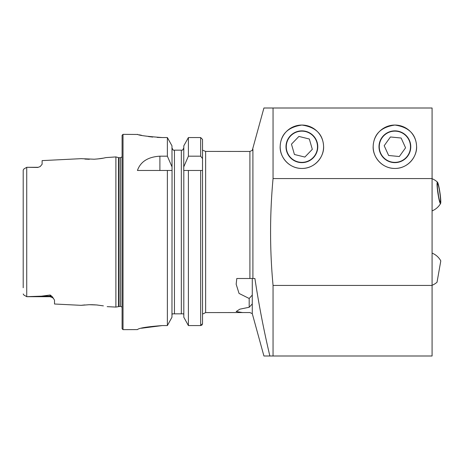 <?xml version="1.0" encoding="UTF-8"?>
<svg xmlns="http://www.w3.org/2000/svg" width="464" height="464" viewBox="0 0 464 464"><rect width="100%" height="100%" fill="white"/><g stroke="black" fill="none" stroke-linecap="round" stroke-linejoin="round"><path stroke-width="0.7" d="M269.868 108.002L432.083 108.002L432.083 355.998L263.923 355.998L252.283 313.652L249.905 312.545L205.633 312.597L205.633 151.403L202.53 150.162M432.083 285.424L273.052 285.424L273.052 355.998L269.868 355.998C263.801 330.345 258.813 304.512 254.904 278.499L252.283 278.499L252.283 313.652M273.052 285.424C269.746 249.974 269.746 214.356 273.052 178.576L432.083 178.576M205.633 151.403L249.905 151.455L252.283 150.348L263.923 108.002L273.052 108.002L273.052 178.576M252.283 278.499L236.791 278.499L236.164 284.235L239.047 293.428L249.185 298.485L249.185 307.261L239.813 309.175L236.164 311.541L242.782 312.597M249.905 151.455L249.905 278.499L252.903 278.499L252.903 149.164M301.884 168.449C315.079 168.647 324.551 156.275 323.565 145.899C322.805 133.997 315.584 127.049 301.902 125.054C288.167 127.055 280.935 134.015 280.198 145.94C279.247 156.287 288.637 168.618 301.884 168.449A21.698 21.698 0 0 0 320.676 135.9A21.698 21.698 0 0 0 283.092 135.9A21.698 21.698 0 0 0 301.884 168.449M394.881 168.449C408.076 168.647 417.548 156.275 416.562 145.899C415.808 133.997 408.581 127.049 394.899 125.054C381.164 127.055 373.932 134.015 373.195 145.94C372.25 156.287 381.634 168.618 394.881 168.449A21.698 21.698 0 0 0 413.673 135.9A21.698 21.698 0 0 0 376.089 135.9A21.698 21.698 0 0 0 394.881 168.449M122.09 307.139L120.536 306.304L115.89 307.081L115.89 156.919L106.163 157.574C103.559 157.992 103.333 158.526 94.192 159.216L81.067 158.665L42.108 160.614L42.108 164.285L40.142 166.599L37.77 167.452L26.767 167.307L23.971 168.919L23.2 170.073L23.2 176.233M26.767 167.307L27.237 167.307L26.732 167.324L26.732 296.676L41.574 296.16L50.17 295L52.264 296.664L54.508 300.121L54.508 304.007L81.067 305.335L89.187 304.709L96.709 304.964L103.373 305.863M84.877 159.077L89.326 159.291M97.347 158.978L103.344 158.143M84.808 304.929L81.067 305.335M97.562 305.045L94.082 304.784M93.403 304.749L90.19 304.697M23.2 287.767L23.2 170.073M23.2 293.961L23.879 295.029L26.732 296.676M200.668 170.468L202.53 170.468L202.53 323.634L200.668 325.577L188.401 325.577L188.401 170.468L200.668 170.468L200.668 325.577L201.997 324.997M183.808 317.243L188.401 325.577L183.808 317.243L183.808 170.468L188.401 170.468L183.727 170.468L183.808 145.806L188.401 137.553L183.808 145.806M171.964 317.243L167.371 325.577L171.964 317.243L172.045 170.468L171.964 145.806L167.371 137.553L171.964 145.806M157.238 137.419L162.232 137.553C147.169 136.474 138.898 135.407 137.431 134.351C138.875 135.401 147.14 136.468 162.232 137.553L167.371 137.553L167.371 156.182L159.894 156.182C148.004 156.907 140.517 161.669 137.431 170.468L171.964 170.468L167.371 170.468L167.371 325.577L162.232 325.577C147.163 326.72 138.893 328.06 137.431 329.597L123.018 329.649L122.09 328.715L122.09 135.285L123.018 134.351L123.018 329.649M203.099 313.838L205.633 312.597M203.151 313.838L202.53 313.838L202.53 139.478L200.668 137.553L188.401 137.553L188.401 156.182L200.668 156.182L202.53 158.589M202.008 324.986L202.53 323.634L202.53 313.838M188.401 325.577L200.668 325.577M183.808 166.744L188.401 156.182M182.584 150.162L183.808 147.929L182.584 150.162L181.795 150.162M183.808 315.091L183.732 314.453M183.506 313.838L172.266 313.838L171.964 315.091L172.04 314.453M181.325 313.838L181.325 150.162L173.188 150.162L171.964 147.929L173.188 150.162M173.849 150.162L174.447 150.162L174.447 313.838M167.371 156.182L171.964 166.744M123.018 134.351L137.912 134.473M139.322 134.815L141.624 135.331M148.428 136.549L152.72 137.077M141.334 328.251L162.232 325.577M23.879 295.029L26.767 296.693L50.17 296.693L50.17 295M394.881 162.638A15.886 15.886 0 0 0 408.639 138.806A15.886 15.886 0 0 0 381.124 138.806A15.886 15.886 0 0 0 394.881 162.638M301.884 162.638A15.886 15.886 0 0 0 315.642 138.806A15.886 15.886 0 0 0 288.127 138.806A15.886 15.886 0 0 0 301.884 162.638M249.185 307.261L252.283 303.937M252.283 295.058L249.185 298.485M437.401 182.12A10.852 1.05 -98.3 0 1 437.482 182.172A10.852 1.05 -98.3 0 1 439.953 192.688A10.852 1.05 -98.3 0 1 440.603 203.481A10.852 1.05 -98.3 0 1 437.929 193.366A10.852 1.05 -98.3 0 1 437.401 182.12M437.616 183.651A9.297 0.899 -98.3 0 1 439.907 193.413A9.297 0.899 -98.3 0 1 440.168 202.02A9.297 0.899 -98.3 0 1 438.028 192.978A9.297 0.899 -98.3 0 1 437.488 183.703A9.297 0.899 -98.3 0 1 437.616 183.651M437.639 189.985A7.749 0.748 -98.3 0 1 438.509 195.953M432.083 285.29A17.359 17.359 0 0 0 437.03 282.24L440.8 260.867A17.359 17.359 0 0 0 432.083 253.106M385.793 159.448A15.614 15.614 0 0 0 410.42 148.277A15.614 15.614 0 0 0 388.432 132.536A15.614 15.614 0 0 0 385.793 159.448M399.318 156.53L405.571 147.801L401.134 138.023L390.444 136.973L384.192 145.702L388.629 155.481L399.318 156.53M291.056 157.998A15.614 15.614 0 0 0 317.04 150.504A15.614 15.614 0 0 0 297.557 131.753A15.614 15.614 0 0 0 291.056 157.998M304.86 157.07L312.307 149.333L309.331 139.014L298.909 136.433L291.462 144.171L294.437 154.489L304.86 157.07M200.668 156.182L200.668 137.553M120.536 306.304L120.536 157.696L122.09 156.861M119.028 306.304L119.028 157.696L120.536 157.696M118.546 306.368L118.546 157.632L119.028 157.696M159.894 156.182L159.894 170.468M40.142 166.599L37.77 167.452M52.264 296.664A4.338 4.077 0 0 0 50.17 296.16L41.574 296.16M107.161 306.646L115.89 307.081M118.546 157.632L115.89 156.919M27.237 167.307L37.77 167.307M23.971 168.919L26.715 167.336M53.459 298.201L50.17 296.693M432.083 178.71L432.083 178.71A17.359 17.359 0 0 1 437.477 182.166M432.083 210.894A17.359 17.359 0 0 0 440.603 203.481"/></g></svg>
